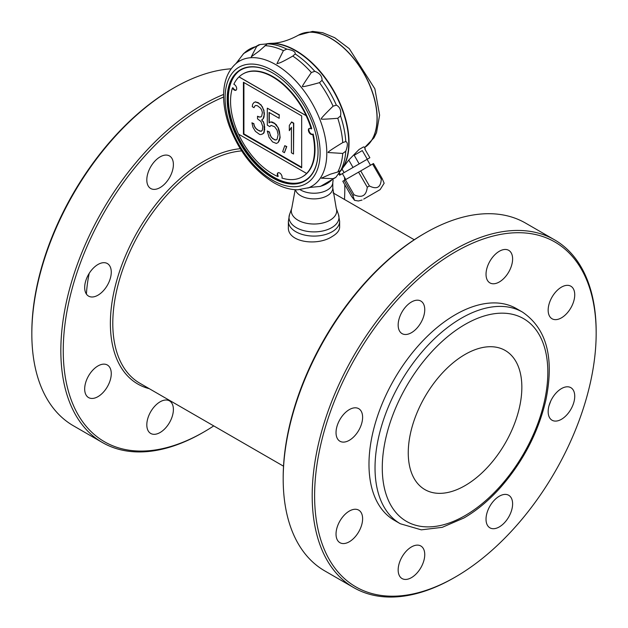 <?xml version="1.0" encoding="UTF-8"?>
<svg xmlns="http://www.w3.org/2000/svg" width="628" height="628" viewBox="0 0 628 628"><rect width="100%" height="100%" fill="white"/><g stroke="black" fill="none" stroke-linecap="round" stroke-linejoin="round"><path stroke-width="0.94" d="M362.293 150.579L367.286 159.214L369.861 157.73L364.868 149.095L365.284 148.86L364.224 147.023L363.502 146.928L359.067 149.488L348.76 160.046L353.03 167.448L359.177 163.9L354.192 155.265L362.293 150.579L354.192 155.265M365.284 148.86L364.868 149.095M368.95 158.256L367.082 159.331L370.496 165.258M342.174 173.713L339.599 175.204L338.657 173.571M312.846 134.211A3.415 1.97 60 0 1 309.635 132.233A3.415 1.97 60 0 1 309.369 128.379M302.515 176.711A59.385 34.289 -120 0 0 302.727 176.586A59.385 34.289 -120 0 0 313.16 134.031L312.681 134.306A3.415 1.97 60 0 1 312.532 134.408A3.415 1.97 60 0 1 309.109 132.437A3.415 1.97 60 0 1 309.109 128.489A3.415 1.97 60 0 1 311.252 128.952A59.385 34.289 -120 0 0 306.111 115.67L238.993 76.906A59.385 34.289 -120 0 0 233.851 84.262A3.415 1.97 60 0 1 236.426 87.198A3.415 1.97 60 0 1 235.995 90.212A3.415 1.97 60 0 1 232.423 87.967A59.385 34.289 -120 0 0 238.475 134.102L306.621 173.454A59.385 34.289 -120 0 0 312.681 134.306M242.918 73.971A59.385 34.289 -120 0 0 239.056 76.875L306.174 115.631A59.385 34.289 -120 0 0 242.918 73.971L243.342 73.727A59.385 34.289 -120 0 1 311.731 128.677L311.252 128.952M278.133 142.509L279.421 140.366L280.119 137.501L279.421 131.221L278.377 128.002L274.64 123.512L270.794 121.942L269.043 122.892L269.043 112.443L279.177 118.299L279.185 115.034L267.3 108.173L267.3 125.153L269.742 126.566L271.139 125.412L274.64 126.778L277.081 130.153L278.133 134.675L277.081 139.29L276.037 139.997L274.64 139.84L271.139 137.171L269.396 132.241L267.3 131.032L269.043 137.265L272.536 141.897L276.383 143.459L278.133 142.509L279.876 137.642L279.876 135.028L278.133 128.143M336.357 105.143C339.976 107.011 341.373 110.607 340.541 115.921L337.77 118.284C326.136 119.21 320.665 119.43 321.348 118.943C320.351 119.092 324.26 114.83 333.076 106.179L336.357 105.143A77.66 44.839 -120 0 0 322.031 80.329L319.487 82.653C307.822 85.903 302.178 87.166 302.57 86.421C301.511 87.237 304.439 82.606 311.355 72.526L314.785 71.309C319.809 73.264 322.227 76.263 322.031 80.329M260.023 44.533L267.269 43.882L259.183 51.033L251.263 56.803L256.703 46.401L260.023 44.533M345.785 151.215L342.747 153.436L328.216 152.533C327.047 152.486 331.89 149.174 342.747 142.587L345.785 141.551C347.865 142.352 347.865 145.57 345.785 151.215A77.66 44.839 -120 0 1 340.541 170.785L335.815 177.41L333.076 178.674L321.348 178.187L330.304 174.215L337.77 171.994L340.823 170.455L340.478 171.044L341.373 169.772A75.195 43.41 -120 0 0 340.698 105.732A75.195 43.41 -120 0 0 291.518 48.592A75.195 43.41 -120 0 0 268.572 43.67L267.269 43.882A77.66 44.839 -120 0 1 286.847 49.125C292.781 50.146 295.568 51.755 295.207 53.961L292.797 56.073C278.031 64.456 279.24 62.8 276.917 63.671L283.401 50.648L286.847 49.125M238.397 60.979L238.915 60.319M312.124 187.128L311.3 187.246M307.83 188.062A72.275 41.731 -120 0 0 323.883 131.762A72.275 41.731 -120 0 0 275.7 64.606A72.275 41.731 -120 0 0 235.955 63.577C228.176 70.564 224.063 80.565 223.631 93.572C223.333 103.384 225.052 113.754 228.78 124.674C238.318 150.61 253.28 169.921 273.675 182.622C281.901 187.387 289.94 189.774 297.798 189.782L310.413 187.38L320.413 186.406L335.815 177.41M107.372 285.269A18.801 10.857 120 0 0 107.372 263.556L107.372 263.556A18.801 10.857 120 0 0 88.572 274.412A18.801 10.857 120 0 0 88.572 296.118A18.801 10.857 120 0 0 107.372 285.269M111.266 373.621A18.801 10.857 120 0 0 107.372 365.017A18.801 10.857 120 0 0 97.968 365.943A18.801 10.857 120 0 0 85.691 382.515A18.801 10.857 120 0 0 88.572 397.579A18.801 10.857 120 0 0 103.055 392.539A18.801 10.857 120 0 0 111.266 373.621M241.647 150.893A130.734 75.478 120 0 0 205.238 163.288A130.734 75.478 120 0 0 119.83 278.494A130.734 75.478 120 0 0 139.871 383.253L283.518 466.188M240.249 148.695A132.445 76.467 120 0 0 122.334 263.634A132.445 76.467 120 0 0 149.268 388.677M223.599 97.05A199.092 114.948 120 0 0 63.593 339.089A199.092 114.948 120 0 0 204.037 431.891L204.037 431.891A199.092 114.948 120 0 0 213.748 425.902M344.482 199.461A199.092 114.948 120 0 0 344.811 188.055A199.092 114.948 120 0 0 344.788 184.679M344.646 180.181A199.092 114.948 120 0 0 344.497 177.269M202.828 432.59L204.037 431.891L202.828 432.59A200.803 115.937 120 0 1 102.427 442.536A200.803 115.937 120 0 1 71.647 281.627A200.803 115.937 120 0 1 202.828 104.68A200.803 115.937 120 0 1 223.607 94.443M344.811 188.055L344.811 186.657A200.803 115.937 120 0 0 344.803 184.711M344.701 180.15A200.803 115.937 120 0 0 344.584 177.418M102.427 442.536L73.421 425.792A200.803 115.937 -60 0 1 31.832 333.868A200.803 115.937 -60 0 1 173.823 87.936A200.803 115.937 -60 0 1 231.151 68.797M173.823 87.936L172.614 88.634L173.823 87.936M31.832 333.868L31.832 332.471A199.092 114.948 -60 0 1 172.614 88.634M300.113 189.68A18.801 10.857 -0 0 0 320.209 192.615A18.801 10.857 -0 0 0 332.754 183.086L333.107 180.024M332.126 236.544C337.032 233.679 339.536 230.531 339.638 227.108L339.638 221.291A25.638 14.797 180 0 1 332.126 231.756A25.638 14.797 180 0 1 304.195 234.966A25.638 14.797 180 0 1 288.362 221.291L288.362 227.108C287.208 242.4 317.391 246.419 332.126 236.544M238.844 71.254A64.04 36.974 -120 0 0 232.635 123.316A64.04 36.974 -120 0 0 273.635 177.096A64.04 36.974 -120 0 0 302.618 181.72M259.168 44.666L243.68 53.498L235.955 63.577M272.733 73.005A63.915 36.903 -120 0 0 238.483 71.529A63.915 36.903 -120 0 0 231.811 123.418A63.915 36.903 -120 0 0 272.85 177.449A63.915 36.903 -120 0 0 302.201 181.892A63.915 36.903 -120 0 0 318.051 151.772A64.26 37.099 60 0 1 272.528 177.818A64.26 37.099 60 0 1 227.171 99.122A64.26 37.099 60 0 1 272.615 72.934A64.26 37.099 60 0 1 318.051 151.631L318.051 151.497M278.196 172.731A3.415 1.97 -120 0 0 278.259 176.287L277.835 176.531A3.415 1.97 60 0 1 277.969 172.833A3.415 1.97 60 0 1 280.983 174.192A3.415 1.97 60 0 1 281.948 178.069A59.385 34.289 -120 0 0 302.304 176.829A59.385 34.289 -120 0 0 306.684 173.414L306.621 173.454M293.504 154.001L293.755 123.167L291.651 121.958L289.312 125.459L289.312 130.679L291.416 127.319L291.408 152.792L293.504 154.001L293.512 123.308L291.416 122.091M291.416 127.57L289.312 130.679M284.421 152.675L286.761 146.559L284.774 145.688L282.671 151.662L284.421 152.675L286.517 146.701L284.774 145.688M276.249 139.848L274.64 139.84M274.876 139.699L272.536 138.631M272.78 138.49L271.139 137.171M271.382 137.03L270.095 135.256M270.338 135.114L269.396 132.241M269.64 132.1L267.3 131.032M278.377 128.002L276.383 125.176M276.626 125.035L274.64 123.512M274.876 123.371L272.544 122.303M272.78 122.162L270.794 121.942M271.037 121.808L269.043 122.892M269.286 122.758L269.286 112.585M279.185 115.034L279.177 118.299M279.421 114.893L267.3 108.173M271.21 125.419L269.742 126.566M264.153 131.825L264.153 124.642L263.454 122.279L261.703 119.964L263.108 118.81L264.153 114.846L263.807 110.724L262.41 107.302L261.012 105.19L258.563 103.125L255.415 101.964L254.018 102.458L252.621 104.264L252.275 106.682L254.018 107.686L254.717 106.132L255.769 105.433L257.511 105.787L260.659 108.252L261.711 110.167L262.41 112.53L261.711 116.047L261.005 116.949L258.909 117.043L257.511 116.235L257.511 118.849L261.005 121.518L262.755 126.448L262.402 130.161L261.005 131.315L257.166 129.753L254.717 127.029L253.673 123.81L251.922 122.805L252.966 127.327L255.415 131.354L259.607 134.431L261.005 134.58L263.454 133.379L264.506 130.067M264.741 129.933L264.506 127.453M264.741 127.319L264.153 124.642M264.396 124.501L263.454 122.279M263.697 122.138L261.703 119.964M261.947 119.822L263.108 118.81M263.344 118.668L263.807 117.255M264.043 117.114L264.153 114.846M264.396 114.704L264.153 113.542M264.396 113.401L263.807 110.724M264.043 110.583L262.41 107.302M262.645 107.168L261.012 105.19M261.248 105.049L258.563 103.125M258.807 102.984L257.865 102.725M258.108 102.584L255.415 101.964M255.659 101.822L254.018 102.458M254.717 106.132L254.018 107.686M254.96 105.991L255.792 105.433M261.115 116.816L258.909 117.043M259.152 116.902L257.511 116.235M261.766 130.993L261.005 131.315M261.248 131.173L259.262 130.962M259.505 130.82L257.166 129.753M257.401 129.611L255.415 128.088M255.659 127.947L254.717 127.029M254.96 126.895L254.018 125.317M254.261 125.184L253.673 123.81M253.908 123.677L251.922 122.805M263.454 133.379L262.402 134.086M263.697 133.246L264.396 131.684M243.429 134.164L301.675 167.802L301.675 115.897L243.429 82.26L243.429 134.164L243.907 133.89L301.675 167.244M243.915 82.543L243.907 133.89M236.214 90.047A3.415 1.97 60 0 1 232.91 87.692L232.423 87.967M238.577 134.157A59.385 34.289 -120 0 0 277.835 176.531M266.398 43.858A75.195 43.41 60 0 1 271.115 43.34A75.195 43.41 60 0 1 333.468 90.267A75.195 43.41 60 0 1 342.927 167.731A75.195 43.41 60 0 1 340.125 171.554M268.368 43.685A75.195 43.41 60 0 1 321.842 73.939A75.195 43.41 60 0 1 348.744 142.846A75.195 43.41 60 0 1 341.255 169.937M339.332 172.653L340.502 174.678L344.089 172.606L342.048 169.073M345.793 179.514L342.378 173.595L367.082 159.331M359.177 163.9L367.286 159.214M344.089 172.606L353.03 167.448M339.599 175.204L340.502 174.678M363.73 199.084L380.128 189.617L363.73 199.084M365.975 197.789L379.987 189.703L365.975 197.789M352.818 195.52L344.136 180.479L342.802 181.241L351.492 196.289L354.537 200.324L352.818 195.52L354.074 194.798C361.948 198.291 366.344 195.755 367.254 187.191L369.39 185.959C376.847 189.727 380.811 187.434 381.282 179.09L382.177 178.572L384.148 183.235L380.128 189.617M354.074 194.798L345.392 179.749L372.592 164.041L373.487 163.531L382.177 178.572M344.136 180.479L345.392 179.749M367.254 187.191L358.564 172.143M369.39 185.959L360.7 170.91M381.282 179.09L372.592 164.041M342.927 167.731L348.76 160.046M160.101 187.576A18.801 10.857 120 0 0 173.391 164.552A18.801 10.857 120 0 0 169.497 155.948A18.801 10.857 120 0 0 150.704 166.797A18.801 10.857 120 0 0 150.704 188.51A18.801 10.857 120 0 0 160.101 187.576M169.497 400.884L169.497 400.884A18.801 10.857 120 0 0 150.704 411.74A18.801 10.857 120 0 0 150.704 433.446A18.801 10.857 120 0 0 169.497 422.597A18.801 10.857 120 0 0 169.497 400.884M86.413 294.1A122.193 70.548 -60 0 1 89.192 273.384M454.177 577.705L455.386 577.014A199.092 114.948 120 0 0 596.168 333.17A199.092 114.948 120 0 0 455.386 251.891A199.092 114.948 120 0 0 314.604 495.728A199.092 114.948 120 0 0 455.386 577.014L454.177 577.713A200.803 115.937 120 0 0 454.177 577.705A200.803 115.937 120 0 1 353.776 587.651A200.803 115.937 120 0 1 322.996 426.75A200.803 115.937 120 0 1 454.177 249.795A200.803 115.937 120 0 1 554.579 239.849A200.803 115.937 120 0 1 596.168 331.772L596.168 333.17M353.776 587.651L324.77 570.907A200.803 115.937 -60 0 1 283.189 478.983A200.803 115.937 -60 0 1 425.172 233.051A200.803 115.937 -60 0 1 525.573 223.105L554.579 239.849M550.787 400.931A200.803 115.937 -60 0 1 548.99 405.782M425.172 233.051L423.963 233.749L425.172 233.051M283.189 478.983L283.189 477.586A199.092 114.948 -60 0 1 423.963 233.749M424.748 309.667A18.801 10.857 120 0 0 420.854 301.063A18.801 10.857 120 0 0 402.053 311.92A18.801 10.857 120 0 0 402.053 333.625A18.801 10.857 120 0 0 416.537 328.585A18.801 10.857 120 0 0 424.748 309.667M465.05 354.451A80.321 46.378 -60 0 1 505.21 350.471A80.321 46.378 -60 0 1 505.218 443.219A80.321 46.378 -60 0 1 424.889 489.589A80.321 46.378 -60 0 1 412.58 425.227A80.321 46.378 -60 0 1 465.05 354.451M400.334 523.76L394.29 520.274A122.193 70.548 -60 0 1 375.56 422.354A122.193 70.548 -60 0 1 455.386 314.683A122.193 70.548 -60 0 1 516.483 308.631L522.52 312.116A122.193 70.548 120 0 0 461.431 318.168A122.193 70.548 120 0 0 381.604 425.847A122.193 70.548 120 0 0 400.334 523.76L421.317 529.844L442.206 527.347L463.99 517.959C476.942 510.438 489.204 500.178 500.767 487.187C523.297 461.266 538.329 432.245 545.858 400.122C554.493 357.96 546.721 328.625 522.52 312.116M358.721 408.679L358.721 408.679A18.801 10.857 120 0 0 339.921 419.528A18.801 10.857 120 0 0 339.929 441.233A18.801 10.857 120 0 0 358.721 430.384A18.801 10.857 120 0 0 358.721 408.679L358.721 408.679M349.325 511.066A18.801 10.857 120 0 0 337.04 527.63A18.801 10.857 120 0 0 339.929 542.694A18.801 10.857 120 0 0 358.721 531.837A18.801 10.857 120 0 0 358.721 510.132A18.801 10.857 120 0 0 349.325 511.066M402.053 556.855A18.801 10.857 120 0 0 402.053 578.561A18.801 10.857 120 0 0 420.854 567.712A18.801 10.857 120 0 0 420.854 546.007A18.801 10.857 120 0 0 402.053 556.855M486.025 519.23A18.801 10.857 120 0 0 489.919 527.834A18.801 10.857 120 0 0 508.719 516.985A18.801 10.857 120 0 0 508.719 495.28A18.801 10.857 120 0 0 494.228 500.312A18.801 10.857 120 0 0 486.025 519.23M552.051 420.226L552.051 420.226A18.801 10.857 120 0 0 570.844 409.37A18.801 10.857 120 0 0 570.844 387.664A18.801 10.857 120 0 0 552.051 398.521A18.801 10.857 120 0 0 552.051 420.226M561.448 317.839A18.801 10.857 120 0 0 573.725 301.267A18.801 10.857 120 0 0 570.844 286.203A18.801 10.857 120 0 0 552.051 297.06A18.801 10.857 120 0 0 552.051 318.765A18.801 10.857 120 0 0 561.448 317.839M508.719 272.042A18.801 10.857 120 0 0 508.719 250.337A18.801 10.857 120 0 0 489.919 261.193A18.801 10.857 120 0 0 489.919 282.898A18.801 10.857 120 0 0 508.719 272.042M345.785 141.551A77.66 44.839 -120 0 0 340.541 115.921M314.785 71.309A77.66 44.839 -120 0 0 295.207 53.961M295.427 189.719A18.801 10.857 -0 0 0 315.468 198.856A18.801 10.857 -0 0 0 332.801 188.031L336.239 208.276A22.702 13.11 -0 0 1 314 224.015A22.702 13.11 -0 0 1 291.761 208.276L289.524 214.58A24.987 14.428 -0 0 0 314 231.897A24.987 14.428 -0 0 0 338.476 214.58L339.638 221.291M272.615 180.275A67.204 38.803 -120 0 0 313.764 121.722A67.204 38.803 -120 0 0 231.457 74.206A67.204 38.803 -120 0 0 272.615 180.275M311.355 72.526A77.566 44.784 -120 0 0 292.797 56.073M333.076 106.179A77.566 44.784 -120 0 0 319.487 82.653M342.747 142.587A77.566 44.784 -120 0 0 337.77 118.284M337.77 171.994A77.566 44.784 -120 0 0 342.747 153.436M319.487 186.524A77.566 44.784 -120 0 0 333.076 178.674M256.703 46.401A77.566 44.784 -120 0 0 243.122 54.243M283.401 50.648A77.566 44.784 -120 0 0 264.843 45.671M364.554 147.596A65.226 37.656 -120 0 0 363.008 72.008A65.226 37.656 -120 0 0 298.308 35.254L298.426 35.184A65.226 37.656 -120 0 0 298.363 35.215M364.554 147.604A65.226 37.656 -120 0 0 363.188 72.047A65.226 37.656 -120 0 0 298.426 35.184L312.563 31.4L322.698 32.703L334.716 37.711L349.27 48.662L374.869 88.823L379.61 115.128L376.533 132.618L373.974 137.83L364.562 147.604M465.05 515.612A117.067 67.588 120 0 0 536.744 330.854A117.067 67.588 120 0 0 393.364 413.624A117.067 67.588 120 0 0 465.05 515.612M289.524 214.58L288.362 221.291M291.761 208.276L295.176 189.711M336.239 208.276L338.476 214.58M332.801 182.724L332.801 188.031M302.304 176.829L302.727 176.586M362.073 200.042L358.392 200.999L354.537 200.324M271.115 43.34C279.429 43.246 288.495 40.545 298.308 35.254M332.981 192.82L414.252 239.747"/></g></svg>
